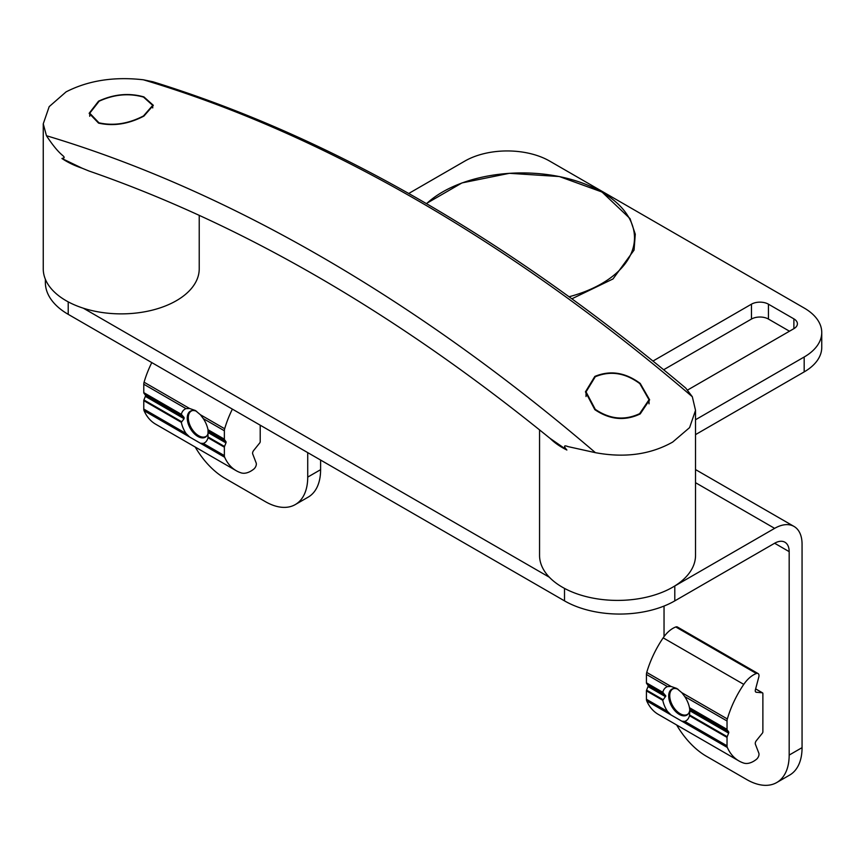 <?xml version="1.0" encoding="UTF-8"?>
<svg xmlns="http://www.w3.org/2000/svg" width="865" height="865" viewBox="0 0 865 865"><rect width="100%" height="100%" fill="white"/><g stroke="black" fill="none" stroke-linecap="round" stroke-linejoin="round"><path stroke-width="1.3" d="M789.475 331.209L768.434 319.055A12.002 6.931 0 0 0 751.458 319.055L663.693 369.733M673.727 586.6A77.991 45.023 0 0 0 674.797 585.994L674.797 600.872L774.629 543.242L789.172 551.643A20.565 11.872 120 0 0 784.912 542.225A20.565 11.872 120 0 0 774.629 543.242M674.797 600.872A77.991 45.023 180 0 1 564.51 600.872L564.51 588.405M68.216 301.863L68.216 314.341L564.51 600.872M68.216 314.341A77.991 45.023 180 0 1 45.369 282.498L45.369 279.276M821.75 332.517L821.75 347.406A59.988 34.632 180 0 1 804.18 371.896L804.18 357.007A59.988 34.632 0 0 0 821.75 332.517A59.988 34.632 0 0 0 804.18 308.026L549.664 161.085A59.988 34.632 0 0 0 464.829 161.085L408.734 193.479M695.525 434.619L804.18 371.896M751.458 319.055L751.458 304.177L653.01 361.029M751.458 304.177A12.002 6.931 180 0 1 768.434 304.177L768.434 319.055M793.886 318.871A12.002 6.931 180 0 1 797.4 323.769A12.002 6.931 180 0 1 793.886 328.668L793.886 318.871L768.434 304.177M687.718 389.964L793.886 328.668M83.364 308.21L549.361 577.247M674.797 585.994L774.629 528.364L695.525 482.692M695.525 419.741L804.18 357.007M789.172 551.643L789.172 755.08L802.06 747.641L802.06 544.204A38.795 22.393 120 0 0 794.027 526.439A38.795 22.393 120 0 0 774.629 528.364M664.039 636.618L664.039 606.062M802.06 747.641A59.988 34.632 60 0 1 789.637 775.094L776.748 782.533A59.988 34.632 -120 0 0 789.172 755.08M676.668 725A59.988 34.632 -120 0 0 706.456 756.302L746.755 779.57A59.988 34.632 -120 0 0 776.748 782.533M307.724 452.622L307.724 477.112L320.601 469.673A59.988 34.632 60 0 1 308.178 497.137L295.289 504.576A59.988 34.632 -120 0 0 307.724 477.112M320.601 460.061L320.601 469.673M195.22 447.032A59.988 34.632 -120 0 0 224.997 478.334L265.296 501.603A59.988 34.632 -120 0 0 295.289 504.576M426.542 203.675A112.385 64.886 180 0 1 442.653 191.933A112.385 64.886 180 0 1 601.586 191.933A112.385 64.886 180 0 1 601.586 283.688A112.385 64.886 180 0 1 569.148 296.738M689.902 710.76L689.47 707.689A19.495 11.256 -120 0 0 684.756 696.574L681.836 692.692L676.765 688.454L671.035 686.453L667.499 686.605A19.495 11.256 -120 0 0 662.785 692.292L665.812 696.044L662.785 700.315A19.495 11.256 -120 0 0 667.499 711.43L671.035 714.955L681.836 721.194L684.756 721.399A19.495 11.256 -120 0 0 689.47 715.723L689.902 710.76L728.611 733.109A1.503 0.865 120 0 0 728.611 731.844L727.184 729.919A1.503 0.865 -60 0 1 727.033 729.379L727.033 720.977A6.001 3.46 -60 0 1 727.335 718.956A74.39 42.947 -60 0 1 743.77 684.377A22.501 12.986 -60 0 1 753.545 674.862A22.501 12.986 -60 0 1 756.388 673.511A4.498 2.595 -60 0 1 758.064 673.554A4.498 2.595 -60 0 1 758.81 676.981L755.383 689.837A2.995 1.73 120 0 0 755.869 692.119A2.995 1.73 120 0 0 756.313 692.26L762.346 692.8A1.503 0.865 -60 0 1 762.562 692.865A1.503 0.865 -60 0 1 762.876 693.546L762.876 731.844A1.503 0.865 -60 0 1 762.346 733.206L756.313 740.71A2.995 1.73 120 0 0 755.383 744.203L758.81 753.101A4.498 2.595 -60 0 1 756.388 759.373A22.501 12.986 -60 0 1 743.77 763.081A74.39 42.947 -60 0 1 738.894 760.919A74.39 42.947 -60 0 1 727.335 747.468A6.001 3.46 -60 0 1 727.033 745.803L727.033 737.402A1.503 0.865 -60 0 1 727.184 736.688L728.611 733.109M678.095 689.308A14.997 8.661 -120 0 0 671.813 689.178A14.997 8.661 -120 0 0 668.699 696.044A14.997 8.661 -120 0 0 675.251 711.138A14.997 8.661 -120 0 0 686.81 715.15A14.997 8.661 -120 0 0 689.87 709.289M738.894 760.919L658.297 714.382A74.39 42.947 -60 0 1 646.739 700.931A6.001 3.46 -60 0 1 646.436 699.277L646.436 690.876A1.503 0.865 -60 0 1 646.587 690.151L648.015 686.572A1.503 0.865 120 0 0 648.015 685.318L646.587 683.393A1.503 0.865 -60 0 1 646.436 682.842L646.436 674.441A6.001 3.46 -60 0 1 646.739 672.429A74.39 42.947 -60 0 1 663.174 637.84A22.501 12.986 -60 0 1 672.948 628.325A22.501 12.986 -60 0 1 675.792 626.974A4.498 2.595 -60 0 1 677.468 627.028L758.064 673.554M688.486 713.593A14.673 8.466 60 0 1 680.106 713.679A14.673 8.466 60 0 1 679.555 713.344A14.673 8.466 60 0 1 669.737 695.72A14.673 8.466 60 0 1 673.997 688.497M99.14 101.205C114.126 94.35 128.917 92.977 143.504 97.096L152.727 105.357L143.504 115.932C128.42 123.792 113.575 126.085 98.967 122.808L89.744 113.207L99.14 101.205M595.271 376.751C610.355 370.501 625.2 372.793 639.808 383.628L649.031 399.738L639.635 413.654C624.638 420.693 609.857 419.255 595.271 409.34L586.038 391.899L595.271 376.751M143.352 79.785C114.072 76.466 88.317 80.488 66.097 91.863L49.186 106.633L43.25 123.825L46.451 135.729A1656.086 956.149 60 0 1 595.423 452.676C624.703 458.104 650.458 454.568 672.678 442.069L689.589 427.624L695.525 410.367L692.324 396.743L685.729 388.082C508.436 238.956 330.841 136.854 152.921 81.764L143.352 79.785A1656.086 956.149 -120 0 1 692.324 396.743M98.545 101.173C113.834 94.112 128.961 92.685 143.925 96.912L153.332 105.325L143.925 116.083C128.561 124.095 113.434 126.441 98.545 123.111L89.138 113.315L98.545 101.173M594.839 376.416C610.214 370.047 625.341 372.393 640.23 383.444L649.626 399.846L640.23 413.913C624.941 421.212 609.814 419.785 594.839 409.653L585.443 391.856L594.839 376.416M43.25 123.825L43.25 268.842A77.991 45.023 0 0 0 66.097 300.685A77.991 45.023 0 0 0 151.083 310.449A77.991 45.023 0 0 0 199.22 268.842L199.22 215.309M61.945 158.5L82.132 168.21A77.991 45.023 180 0 1 66.097 161.085A77.991 45.023 180 0 1 61.945 158.5L64.064 157.83C64.691 155.354 60.172 156.576 46.451 135.729M539.555 429.873L539.555 555.384A77.991 45.023 0 0 0 562.391 587.216A77.991 45.023 0 0 0 647.377 596.98A77.991 45.023 0 0 0 695.525 555.384L695.525 410.367M562.391 447.627A77.991 45.023 180 0 1 550.064 438.36L566.878 450.016A77.991 45.023 180 0 1 562.391 447.627M82.132 168.21L88.933 170.989C242.113 224.035 395.554 312.946 549.232 437.712L550.064 438.36M595.423 452.676L568.035 446.61C563.85 444.978 563.461 446.113 566.878 450.016M184.061 417.449L184.061 418.714L181.336 422.347A19.495 11.256 -120 0 0 186.04 433.473L189.576 436.987L200.388 443.237L203.307 443.431A19.495 11.256 -120 0 0 208.011 437.755L208.011 429.721A19.495 11.256 -120 0 0 203.307 418.606L200.388 414.724L195.317 410.486L189.576 408.485L186.04 408.637A19.495 11.256 -120 0 0 181.336 414.324L184.061 417.449L145.352 395.1A1.503 0.865 -60 0 1 145.352 396.365L143.925 399.944A1.503 0.865 120 0 0 143.774 400.657L143.774 409.059A6.001 3.46 120 0 0 144.077 410.724A74.39 42.947 120 0 0 155.635 424.174L236.232 470.711A74.39 42.947 120 0 0 241.108 472.863A22.501 12.986 120 0 0 250.882 471.101A22.501 12.986 120 0 0 253.726 469.154A4.498 2.595 120 0 0 256.148 462.894L252.721 453.995A2.995 1.73 -60 0 1 253.65 450.503L259.684 442.999A1.503 0.865 120 0 0 260.214 441.637L260.214 425.191M196.647 411.34A14.997 8.661 -120 0 0 190.354 411.21A14.997 8.661 -120 0 0 187.251 418.076A14.997 8.661 -120 0 0 193.792 433.17A14.997 8.661 -120 0 0 205.351 437.193A14.997 8.661 -120 0 0 208.422 431.321M232.382 409.123A74.39 42.947 120 0 0 224.673 428.748A6.001 3.46 120 0 0 224.37 430.77L224.37 439.171A1.503 0.865 120 0 0 224.522 439.712L225.949 441.637A1.503 0.865 -60 0 1 225.949 442.902L224.522 446.481A1.503 0.865 120 0 0 224.37 447.194L224.37 455.596A6.001 3.46 120 0 0 224.673 457.261A74.39 42.947 120 0 0 236.232 470.711M151.786 362.597A74.39 42.947 120 0 0 144.077 382.211A6.001 3.46 120 0 0 143.774 384.233L143.774 392.634A1.503 0.865 120 0 0 143.925 393.175L145.352 395.1M207.038 435.636A14.673 8.466 60 0 1 199.199 436.014A14.673 8.466 60 0 1 198.647 435.711A14.673 8.466 60 0 1 188.278 417.752A14.673 8.466 60 0 1 192.538 410.54M743.77 684.377L663.174 637.84M667.499 686.605L646.436 674.441M662.785 692.292L646.436 682.842M662.958 692.843L646.587 683.393M665.52 695.417L648.015 685.318M671.035 686.453L646.739 672.429M727.184 736.688L689.589 714.987M665.52 696.682L648.015 686.572M727.184 729.919L689.589 708.219M727.033 729.379L689.47 707.689M662.785 700.315L646.436 690.876M667.499 711.43L646.436 699.277M662.958 699.612L646.587 690.151M727.335 747.468L681.836 721.194M727.033 745.803L684.756 721.399M756.388 673.511L675.792 626.974M727.335 718.956L681.836 692.692M727.033 720.977L684.756 696.574M728.611 731.844L689.902 709.495M727.033 737.402L689.47 715.723M671.035 714.955L646.739 700.931M762.346 692.8L755.621 688.918M756.313 692.26L755.534 691.805M203.307 443.431L224.37 455.596M208.011 437.755L224.37 447.194M208.141 437.02L224.522 446.481M208.443 432.792L225.949 442.902M200.388 443.237L224.673 457.261M143.925 393.175L181.509 414.876M208.443 431.527L225.949 441.637M143.925 399.944L181.509 421.644M143.774 400.657L181.336 422.347M208.011 429.721L224.37 439.171M203.307 418.606L224.37 430.77M208.141 430.251L224.522 439.712M144.077 382.211L189.576 408.485M143.774 384.233L186.04 408.637M144.077 410.724L189.576 436.987M143.774 409.059L186.04 433.473M145.352 396.365L184.061 418.714M143.774 392.634L181.336 414.324M200.388 414.724L224.673 428.748M695.525 469.576L794.027 526.439M571.938 298.771L613.004 278.952L634.056 250.115L635.278 234.199L630.034 218.607L601.986 192.008L559.352 176.536L509.431 173.303L461.996 182.915L426.326 203.556M762.562 692.865L755.642 688.864M89.744 113.207L89.744 116.299M152.727 105.357L152.727 107.93M586.038 391.899L586.038 396.527M649.031 399.738L649.031 403.847"/></g></svg>

